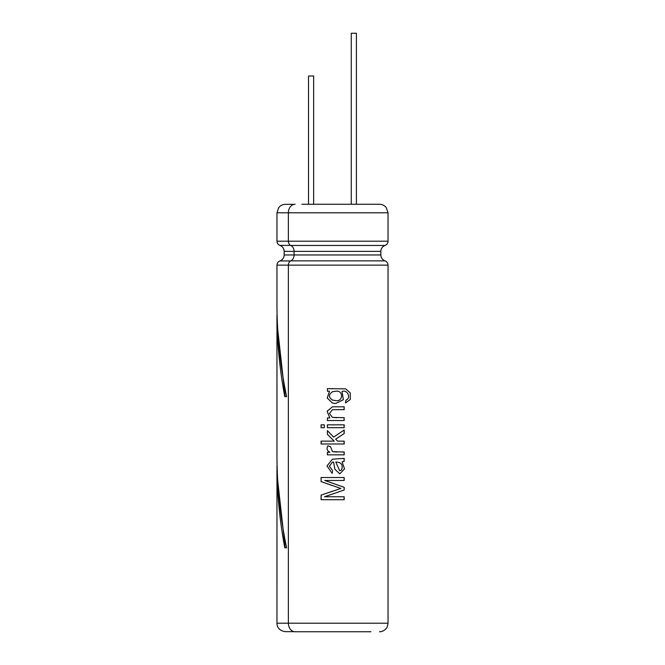 <?xml version="1.0" encoding="UTF-8"?>
<svg xmlns="http://www.w3.org/2000/svg" width="665" height="665" viewBox="0 0 665 665"><rect width="100%" height="100%" fill="white"/><g stroke="black" fill="none" stroke-linecap="round" stroke-linejoin="round"><path stroke-width="1" d="M301.935 631.75L295.152 631.75A8.554 6.783 -90 0 1 288.369 623.196L288.369 265.135L276.964 265.135L276.964 305.418C277.081 335.825 280.298 366.24 286.623 396.648L284.795 396.648C279.649 369.358 277.047 342.068 276.964 314.778L276.964 456.572C277.081 486.988 280.298 517.395 286.623 547.802L284.795 547.802C279.649 520.512 277.047 493.222 276.964 465.932L276.964 623.196C276.923 625.674 277.945 630.595 285.435 631.667L293.98 631.667M276.989 535.832L276.989 583.795M276.989 384.661L276.989 432.616M324.794 480.471L344.179 480.471L344.179 477.52L321.087 477.52L321.087 481.601L340.887 488.467L321.087 495.109L321.087 499.698L344.179 499.698L344.179 496.755L324.47 496.755L344.179 490.03L344.179 487.304L324.794 480.471M332.591 470.529L329.35 466.182L332.458 462.075L333.564 462.075L334.861 469.191L339.807 473.862L344.528 468.892L342.101 461.884L344.179 461.286L344.179 458.343L332.409 459.216L326.997 465.932L332.201 473.364L332.458 471.502M344.179 452.009L332.458 451.643L330.563 446.772L327.936 445.783C326.324 448.634 326.989 450.804 329.94 452.267L327.396 452.267L327.396 454.843L344.179 454.843L344.179 452.009L341.669 452M327.396 434.345L334.229 441.144L321.087 441.144L321.087 443.996L344.179 443.996L344.179 441.144L337.587 441.144L335.667 439.166L344.179 433.514L344.179 429.981L333.672 437.105L327.396 430.629L327.396 434.345L327.429 430.671M324.304 427.686L324.304 424.835L321.087 424.835L321.087 427.686L324.304 427.686M327.396 424.835L344.179 424.835L344.179 427.686L327.396 427.686L327.396 424.835M344.088 420.529L344.088 417.678L344.179 420.529L327.396 420.529L327.396 417.961L329.807 417.961L327.122 411.269L332.434 406.814L327.163 411.269L329.807 417.961M344.179 417.678L332.442 417.421L329.466 413.464L332.45 409.723L344.179 409.657L344.179 406.805L332.434 406.814M345.526 402.948L350.314 399.466L350.264 392.907L345.634 388.867L327.396 388.643L327.396 391.211L329.466 391.211L327.213 398.036L332.458 403.065L335.717 403.497L343.364 399.698L342.034 391.477C347.529 389.208 351.486 398.327 345.883 400.164L345.526 402.948M295.152 631.75L370.929 631.75M301.935 204.246L379.482 204.246L301.935 204.246M276.964 623.196L388.036 623.196L388.036 265.135L288.369 265.135A4.539 3.599 -90 0 1 290.763 260.863A6.251 4.963 90 0 0 294.071 254.961L294.071 251.37A6.251 4.963 90 0 0 290.763 245.468A4.539 3.599 -90 0 1 288.369 241.196L288.369 212.8L276.964 212.8L278.743 207.613C280.472 205.485 282.7 204.396 285.435 204.338L293.98 204.338M276.964 212.8L276.964 241.196L388.036 241.196L388.036 212.8L288.369 212.8A8.554 6.783 -90 0 1 295.152 204.246M313.647 204.246L313.647 76.001L308.518 76.001L308.518 204.246M356.398 204.246L356.398 33.25L351.27 33.25L351.27 204.246M329.483 391.211L327.255 398.036L332.458 403.065M332.458 388.643L330.663 388.643M335.783 391.261C343.639 389.89 343.373 402.167 335.576 400.554L332.45 400.106C328.46 397.354 328.46 394.569 332.458 391.735L335.783 391.261M332.458 391.735L335.659 391.261M327.429 391.211L327.429 388.684M344.088 417.678L341.411 417.678M336.881 417.703L332.442 417.421M341.12 409.665L344.179 409.657M344.088 409.657L344.088 406.83M327.429 420.529L327.429 417.961M344.088 427.686L344.088 424.835M327.429 427.686L327.429 424.835M321.17 427.686L321.17 424.835M321.17 443.996L321.17 441.144M344.088 443.996L344.088 441.144M344.179 433.514L335.642 439.166L337.587 441.144M344.088 433.514L344.088 430.039M333.664 437.105L332.458 435.849M327.429 434.345L332.458 439.382M327.429 454.843L327.429 452.267M344.088 454.843L344.088 452.009M336.922 452.034L332.458 451.643M342.101 461.884L344.179 461.286M344.088 461.286L344.088 458.393M335.783 462.059L339.707 470.778L341.627 469.931C343.173 464.785 341.236 462.158 335.808 462.059M321.17 477.52L321.087 481.601M321.17 481.601L332.458 485.625M332.45 491.227L321.087 495.109M321.17 499.698L321.17 495.109M344.088 499.698L344.088 496.755M332.458 494.037L344.179 490.03M344.088 490.03L344.179 487.304M344.088 487.304L332.458 483.164M344.088 480.471L344.088 477.52M277.637 479.914L285.16 547.802M277.637 328.759L285.16 396.648M290.763 245.468L385.01 245.468C386.922 244.687 387.928 243.257 388.036 241.196M290.597 245.393L279.932 245.393C282.608 246.491 284.013 248.486 284.163 251.37L380.837 251.37C380.987 248.519 382.375 246.557 385.01 245.468M284.163 251.37L284.163 254.961L380.837 254.961L380.837 251.37M290.763 260.863L385.01 260.863C382.375 259.774 380.987 257.812 380.837 254.961M290.597 260.938L279.932 260.938C282.608 259.84 284.013 257.845 284.163 254.961M388.036 623.196L387.354 626.53C387.387 627.394 384.204 631.833 379.482 631.75M388.036 212.8L386.199 207.505C384.453 205.394 382.217 204.313 379.482 204.246M385.01 260.863C386.922 261.644 387.928 263.074 388.036 265.135M279.932 245.393C278.061 244.62 277.072 243.215 276.964 241.196M276.964 265.135C277.072 263.116 278.061 261.711 279.932 260.938"/></g></svg>
